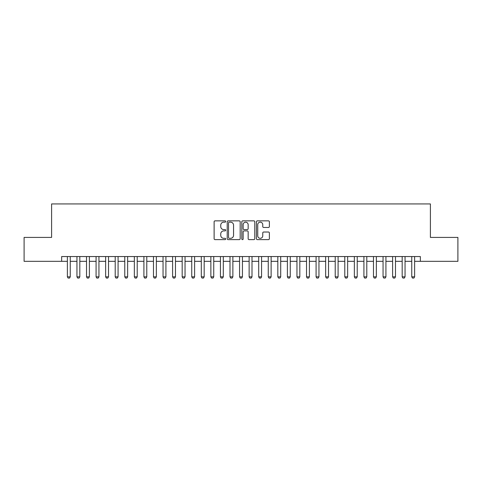 <?xml version="1.0" encoding="UTF-8"?>
<svg xmlns="http://www.w3.org/2000/svg" width="482" height="482" viewBox="0 0 482 482"><rect width="100%" height="100%" fill="white"/><g stroke="black" fill="none" stroke-linecap="round" stroke-linejoin="round"><path stroke-width="0.72" d="M225.697 221.509A0.657 0.657 0 0 0 225.04 220.852L215.062 220.852A0.94 0.94 0 0 0 214.122 221.786L214.122 238.686A0.94 0.94 0 0 0 215.062 239.626L225.04 239.626A0.657 0.657 0 0 0 225.697 238.97A0.657 0.657 0 0 0 225.04 238.313L223.744 238.313A3.006 3.006 0 0 1 220.744 235.306L220.744 233.903A3.006 3.006 0 0 1 223.744 230.896L225.04 230.896A0.657 0.657 0 0 0 225.697 230.239A0.657 0.657 0 0 0 225.04 229.583L223.744 229.583A3.006 3.006 0 0 1 220.744 226.576L220.744 225.166A3.006 3.006 0 0 1 223.744 222.166L225.04 222.166A0.657 0.657 0 0 0 225.697 221.509M268.438 227.468A0.94 0.94 0 0 0 269.378 226.528L269.378 221.786A0.94 0.94 0 0 0 268.438 220.852L257.358 220.852A0.94 0.94 0 0 0 256.424 221.786L256.424 238.686A0.94 0.94 0 0 0 257.358 239.626L268.438 239.626A0.94 0.94 0 0 0 269.378 238.686L269.378 232.963A0.94 0.94 0 0 0 268.438 232.023L263.696 232.023A0.94 0.94 0 0 0 262.762 232.963L262.762 235.8A2.512 2.512 0 0 1 260.25 238.313A2.512 2.512 0 0 1 257.737 235.8L257.737 224.678A2.512 2.512 0 0 1 260.25 222.166A2.512 2.512 0 0 1 262.762 224.678L262.762 226.528A0.94 0.94 0 0 0 263.696 227.468L268.438 227.468M61.648 261.328L24.1 261.328L24.1 237.415L51.598 237.415L51.598 203.934L430.402 203.934L430.402 237.415L457.9 237.415L457.9 261.328L420.352 261.328L420.352 256.545L61.648 256.545L61.648 261.328L67.384 261.328M240.181 221.786A0.94 0.94 0 0 0 239.241 220.852L228.161 220.852A0.94 0.94 0 0 0 227.221 221.786L227.221 238.686A0.94 0.94 0 0 0 228.161 239.626L239.241 239.626A0.94 0.94 0 0 0 240.181 238.686L240.181 221.786M242.759 220.852L253.839 220.852A0.94 0.94 0 0 1 254.779 221.786L254.779 238.686A0.94 0.94 0 0 1 253.839 239.626L249.098 239.626A0.94 0.94 0 0 1 248.158 238.686L248.158 231.836A0.94 0.94 0 0 0 247.218 230.896L244.073 230.896A0.94 0.94 0 0 0 243.139 231.836L243.139 238.97A0.657 0.657 0 0 1 242.476 239.626A0.657 0.657 0 0 1 241.819 238.97L241.819 221.786A0.94 0.94 0 0 1 242.759 220.852M70.252 261.328L76.951 261.328M79.819 261.328L86.513 261.328M89.387 261.328L96.081 261.328M98.949 261.328L105.648 261.328M108.516 261.328L115.21 261.328M118.084 261.328L124.778 261.328M127.646 261.328L134.345 261.328M137.213 261.328L143.907 261.328M146.781 261.328L153.475 261.328M156.343 261.328L163.043 261.328M165.91 261.328L172.604 261.328M175.478 261.328L182.172 261.328M185.04 261.328L191.74 261.328M194.608 261.328L201.301 261.328M204.175 261.328L210.869 261.328M213.737 261.328L220.437 261.328M223.305 261.328L229.998 261.328M232.866 261.328L239.566 261.328M242.434 261.328L249.134 261.328M252.002 261.328L258.695 261.328M261.563 261.328L268.263 261.328M271.131 261.328L277.825 261.328M280.699 261.328L287.393 261.328M290.26 261.328L296.96 261.328M299.828 261.328L306.522 261.328M309.396 261.328L316.09 261.328M318.957 261.328L325.657 261.328M328.525 261.328L335.219 261.328M338.093 261.328L344.787 261.328M347.655 261.328L354.354 261.328M357.222 261.328L363.916 261.328M366.79 261.328L373.484 261.328M376.352 261.328L383.051 261.328M385.919 261.328L392.613 261.328M395.487 261.328L402.181 261.328M405.049 261.328L411.749 261.328M414.616 261.328L420.352 261.328M229.191 222.166A0.657 0.657 0 0 0 228.534 222.823L228.534 237.656A0.657 0.657 0 0 0 229.191 238.313L230.553 238.313A3.006 3.006 0 0 0 233.559 235.306L233.559 225.166A3.006 3.006 0 0 0 230.553 222.166L229.191 222.166M248.158 224.72A2.512 2.512 0 0 0 245.645 222.208A2.512 2.512 0 0 0 243.139 224.72L243.139 228.643A0.94 0.94 0 0 0 244.073 229.583L247.218 229.583A0.94 0.94 0 0 0 248.158 228.643L248.158 224.72M70.252 256.545L70.252 276.825L69.535 278.066L68.101 278.066L67.384 276.825L67.384 256.545M67.384 276.825L70.252 276.825M79.819 256.545L79.819 276.825L79.102 278.066L77.668 278.066L76.951 276.825L76.951 256.545M76.951 276.825L79.819 276.825M89.387 256.545L89.387 276.825L88.67 278.066L87.236 278.066L86.513 276.825L86.513 256.545M86.513 276.825L89.387 276.825M98.949 256.545L98.949 276.825L98.232 278.066L96.798 278.066L96.081 276.825L96.081 256.545M96.081 276.825L98.949 276.825M108.516 256.545L108.516 276.825L107.799 278.066L106.365 278.066L105.648 276.825L105.648 256.545M105.648 276.825L108.516 276.825M118.084 256.545L118.084 276.825L117.367 278.066L115.927 278.066L115.21 276.825L115.21 256.545M115.21 276.825L118.084 276.825M127.646 256.545L127.646 276.825L126.929 278.066L125.495 278.066L124.778 276.825L124.778 256.545M124.778 276.825L127.646 276.825M137.213 256.545L137.213 276.825L136.496 278.066L135.062 278.066L134.345 276.825L134.345 256.545M134.345 276.825L137.213 276.825M146.781 256.545L146.781 276.825L146.064 278.066L144.624 278.066L143.907 276.825L143.907 256.545M143.907 276.825L146.781 276.825M156.343 256.545L156.343 276.825L155.626 278.066L154.192 278.066L153.475 276.825L153.475 256.545M153.475 276.825L156.343 276.825M165.91 256.545L165.91 276.825L165.193 278.066L163.76 278.066L163.043 276.825L163.043 256.545M163.043 276.825L165.91 276.825M175.478 256.545L175.478 276.825L174.761 278.066L173.321 278.066L172.604 276.825L172.604 256.545M172.604 276.825L175.478 276.825M185.04 256.545L185.04 276.825L184.323 278.066L182.889 278.066L182.172 276.825L182.172 256.545M182.172 276.825L185.04 276.825M194.608 256.545L194.608 276.825L193.891 278.066L192.457 278.066L191.74 276.825L191.74 256.545M191.74 276.825L194.608 276.825M204.175 256.545L204.175 276.825L203.452 278.066L202.018 278.066L201.301 276.825L201.301 256.545M201.301 276.825L204.175 276.825M213.737 256.545L213.737 276.825L213.02 278.066L211.586 278.066L210.869 276.825L210.869 256.545M210.869 276.825L213.737 276.825M223.305 256.545L223.305 276.825L222.588 278.066L221.154 278.066L220.437 276.825L220.437 256.545M220.437 276.825L223.305 276.825M232.866 256.545L232.866 276.825L232.149 278.066L230.715 278.066L229.998 276.825L229.998 256.545M229.998 276.825L232.866 276.825M242.434 256.545L242.434 276.825L241.717 278.066L240.283 278.066L239.566 276.825L239.566 256.545M239.566 276.825L242.434 276.825M252.002 256.545L252.002 276.825L251.285 278.066L249.851 278.066L249.134 276.825L249.134 256.545M249.134 276.825L252.002 276.825M261.563 256.545L261.563 276.825L260.846 278.066L259.412 278.066L258.695 276.825L258.695 256.545M258.695 276.825L261.563 276.825M271.131 256.545L271.131 276.825L270.414 278.066L268.98 278.066L268.263 276.825L268.263 256.545M268.263 276.825L271.131 276.825M280.699 256.545L280.699 276.825L279.982 278.066L278.548 278.066L277.825 276.825L277.825 256.545M277.825 276.825L280.699 276.825M290.26 256.545L290.26 276.825L289.543 278.066L288.109 278.066L287.393 276.825L287.393 256.545M287.393 276.825L290.26 276.825M299.828 256.545L299.828 276.825L299.111 278.066L297.677 278.066L296.96 276.825L296.96 256.545M296.96 276.825L299.828 276.825M309.396 256.545L309.396 276.825L308.679 278.066L307.239 278.066L306.522 276.825L306.522 256.545M306.522 276.825L309.396 276.825M318.957 256.545L318.957 276.825L318.241 278.066L316.807 278.066L316.09 276.825L316.09 256.545M316.09 276.825L318.957 276.825M328.525 256.545L328.525 276.825L327.808 278.066L326.374 278.066L325.657 276.825L325.657 256.545M325.657 276.825L328.525 276.825M338.093 256.545L338.093 276.825L337.376 278.066L335.936 278.066L335.219 276.825L335.219 256.545M335.219 276.825L338.093 276.825M347.655 256.545L347.655 276.825L346.938 278.066L345.504 278.066L344.787 276.825L344.787 256.545M344.787 276.825L347.655 276.825M357.222 256.545L357.222 276.825L356.505 278.066L355.071 278.066L354.354 276.825L354.354 256.545M354.354 276.825L357.222 276.825M366.79 256.545L366.79 276.825L366.073 278.066L364.633 278.066L363.916 276.825L363.916 256.545M363.916 276.825L366.79 276.825M376.352 256.545L376.352 276.825L375.635 278.066L374.201 278.066L373.484 276.825L373.484 256.545M373.484 276.825L376.352 276.825M385.919 256.545L385.919 276.825L385.202 278.066L383.768 278.066L383.051 276.825L383.051 256.545M383.051 276.825L385.919 276.825M395.487 256.545L395.487 276.825L394.764 278.066L393.33 278.066L392.613 276.825L392.613 256.545M392.613 276.825L395.487 276.825M405.049 256.545L405.049 276.825L404.332 278.066L402.898 278.066L402.181 276.825L402.181 256.545M402.181 276.825L405.049 276.825M414.616 256.545L414.616 276.825L413.899 278.066L412.465 278.066L411.749 276.825L411.749 256.545M411.749 276.825L414.616 276.825"/></g></svg>
